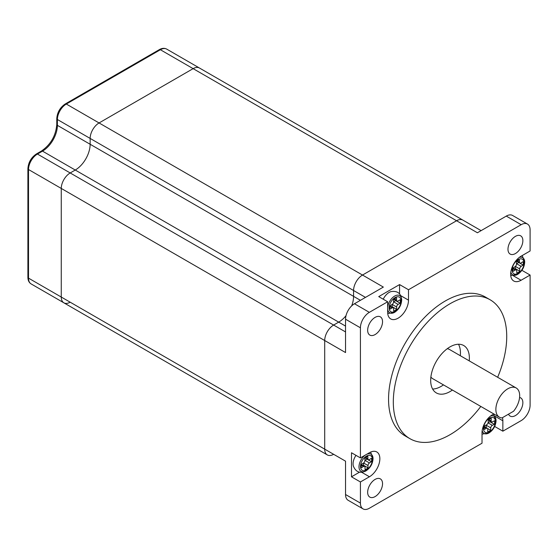 <?xml version="1.0" encoding="UTF-8"?>
<svg xmlns="http://www.w3.org/2000/svg" width="558" height="558" viewBox="0 0 558 558"><rect width="100%" height="100%" fill="white"/><g stroke="black" fill="none" stroke-linecap="round" stroke-linejoin="round"><path stroke-width="0.84" d="M365.483 297.386L90.138 138.419A12.632 7.289 -60 0 1 99.066 122.948L193.131 68.641A12.632 7.289 -60 0 1 199.443 68.013L166.703 49.111A12.632 7.289 120 0 0 160.383 49.739L66.318 104.046A12.632 7.289 120 0 0 57.39 119.51L57.39 125.355A21.051 12.15 -60 0 1 42.506 151.134L37.449 154.057A12.632 7.289 120 0 0 28.514 169.527L28.514 278.142A12.632 7.289 120 0 0 31.129 283.924C28.995 282.578 27.921 280.367 27.9 277.284A2.106 1.214 0 0 0 28.514 278.142L61.261 297.044L61.261 188.43A12.632 7.289 -60 0 1 70.189 172.959L75.253 170.037A21.051 12.15 120 0 0 90.138 144.264L57.39 125.355A2.106 1.214 0 0 1 56.777 124.497L56.777 118.652A2.106 1.214 -0 0 0 57.39 119.51L90.138 138.419A12.632 7.289 -60 0 1 99.066 122.948L193.131 68.641A12.632 7.289 -60 0 1 199.443 68.013L462.882 220.11A12.632 7.289 -60 0 0 456.57 220.738A12.632 7.289 -60 0 1 462.882 220.11L481.108 230.635M90.138 138.419L90.138 144.264L90.138 138.419M513.332 275.778L521.081 280.255A14.731 8.509 120 0 1 513.716 280.981A14.731 8.509 120 0 1 511.456 269.172A14.731 8.509 120 0 1 521.081 256.192L530.093 250.988L530.093 229.847A12.632 7.289 120 0 0 527.477 224.065A12.632 7.289 120 0 0 521.165 224.693L408.498 289.741L399.57 284.58L378.729 296.612L387.664 301.766L369.354 312.341A12.632 7.289 120 0 0 360.419 327.804L360.419 457.909L351.491 452.754L351.491 476.811L360.419 481.966L360.419 503.107A12.632 7.289 120 0 0 363.035 508.889L348.157 500.296A12.632 7.289 120 0 1 345.541 494.514L345.541 461.173L61.261 297.044A12.632 7.289 120 0 0 63.877 302.827A12.632 7.289 120 0 0 70.189 302.199M333.628 454.296A12.632 7.289 120 0 1 327.316 454.923A12.632 7.289 120 0 1 324.7 449.141L324.7 340.526L324.7 449.141A12.632 7.289 120 0 0 327.316 454.923L92.754 319.497A12.632 7.289 120 0 1 92.698 319.469A12.632 7.289 120 0 0 92.754 319.497A12.632 7.289 120 0 0 92.802 319.525M327.316 454.923L63.877 302.827A12.632 7.289 120 0 1 61.261 297.044L61.261 188.43L324.7 340.526A12.632 7.289 -60 0 1 333.628 325.056A12.632 7.289 -60 0 0 324.7 340.526L345.541 352.558L345.541 319.211A12.632 7.289 120 0 1 354.469 303.747L383.346 287.077L362.505 275.045A12.632 7.289 -60 0 0 353.577 290.516L353.577 296.354A21.051 12.15 120 0 1 351.666 305.889A21.051 12.15 120 0 0 353.577 296.354L353.577 290.516A12.632 7.289 -60 0 1 362.505 275.045L456.57 220.738L160.383 49.739A2.106 1.214 60 0 0 159.33 49.634C162.015 48.107 164.471 47.932 166.703 49.111M345.541 331.933L333.628 325.056L338.692 322.133A21.051 12.15 120 0 0 345.988 315.716A21.051 12.15 120 0 1 338.692 322.133L75.253 170.037A21.051 12.15 120 0 0 90.138 144.264L360.419 300.309M27.9 277.284L27.9 168.662A2.106 1.214 -0 0 0 28.514 169.527L61.261 188.43A12.632 7.289 -60 0 1 70.189 172.959L75.253 170.037L42.506 151.134A2.106 1.214 60 0 0 41.452 151.03C50.715 144.585 55.821 135.74 56.777 124.497M469.229 360.866A27.363 15.798 120 0 0 463.705 345.528A27.363 15.798 120 0 0 450.027 346.881A27.363 15.798 120 0 0 432.15 370.993A27.363 15.798 120 0 0 436.342 392.923A27.363 15.798 120 0 0 450.027 391.57A27.363 15.798 120 0 0 452.392 390.035M432.624 389.045A27.363 15.798 120 0 0 441.092 386.408A27.363 15.798 120 0 0 443.457 384.88M460.294 355.711A27.363 15.798 120 0 0 458.488 344.244M497.645 377.278A80.199 46.3 120 0 0 490.119 299.772A80.199 46.3 120 0 0 450.027 303.747A80.199 46.3 120 0 0 397.631 374.411A80.199 46.3 120 0 0 409.928 438.679A80.199 46.3 120 0 0 450.027 434.703A80.199 46.3 120 0 0 480.808 406.44M490.119 299.772L485.355 297.023A80.199 46.3 120 0 0 445.263 300.992A80.199 46.3 120 0 0 392.874 371.663A80.199 46.3 120 0 0 405.164 435.924L409.928 438.679M493.935 414.022A14.731 8.509 120 0 0 492.442 414.754A14.731 8.509 120 0 0 482.021 432.806L482.021 443.212L369.354 508.261A12.632 7.289 120 0 1 363.035 508.889M375.102 479.406A10.525 6.075 -60 0 1 380.361 478.883A10.525 6.075 -60 0 1 381.972 487.315A10.525 6.075 -60 0 1 375.102 496.592A10.525 6.075 -60 0 1 369.835 497.115A10.525 6.075 -60 0 1 368.224 488.682A10.525 6.075 -60 0 1 375.102 479.406M519.589 397.456A10.525 6.075 -60 0 1 520.684 397.868A10.525 6.075 -60 0 1 522.295 406.301A10.525 6.075 -60 0 1 515.425 415.577A10.525 6.075 -60 0 1 510.158 416.094A10.525 6.075 -60 0 1 508.512 414.169M515.425 236.362A10.525 6.075 -60 0 1 520.684 235.839A10.525 6.075 -60 0 1 522.295 244.271A10.525 6.075 -60 0 1 515.425 253.548A10.525 6.075 -60 0 1 510.158 254.071A10.525 6.075 -60 0 1 508.547 245.632A10.525 6.075 -60 0 1 515.425 236.362M375.102 317.376A10.525 6.075 -60 0 1 380.361 316.853A10.525 6.075 -60 0 1 381.972 325.286A10.525 6.075 -60 0 1 375.102 334.563A10.525 6.075 -60 0 1 369.835 335.079A10.525 6.075 -60 0 1 368.224 326.646A10.525 6.075 -60 0 1 375.102 317.376M516.192 387.984A16.838 9.723 120 0 0 499.354 397.708A16.838 9.723 120 0 0 499.354 417.147A16.838 9.723 120 0 0 502.005 417.921L513.534 411.267A16.838 9.723 120 0 0 516.192 387.984L449.511 349.482A16.838 9.723 120 0 0 447.216 348.743M430.881 377.034A16.838 9.723 120 0 0 432.673 378.652L499.354 417.147M527.477 224.065L512.6 215.472A12.632 7.289 120 0 0 506.28 216.099L477.411 232.77L456.57 220.738L362.505 275.045L66.318 104.046A2.106 1.214 60 0 0 65.272 103.941L159.33 49.634M27.9 168.662C28.36 162.392 31.192 157.489 36.396 153.952A2.106 1.214 60 0 1 37.449 154.057L333.628 325.056L338.692 322.133L345.541 326.088M494.667 426.452L502.856 431.181L521.172 420.613A12.632 7.289 120 0 0 530.1 405.143L530.1 275.045L521.904 270.316M387.664 301.766L387.664 312.18A14.731 8.509 120 0 0 390.712 318.925A14.731 8.509 120 0 0 402.067 314.977A14.731 8.509 120 0 0 408.498 300.148L408.498 289.741M360.419 481.966L369.438 476.762A14.731 8.509 120 0 0 379.063 463.782A14.731 8.509 120 0 0 376.803 451.973A14.731 8.509 120 0 0 369.438 452.698L360.419 457.909M502.856 431.181L502.856 420.774A14.731 8.509 120 0 0 502.451 417.67M521.081 280.255L530.1 275.045M351.491 476.811L359.505 472.187M399.57 293.843L399.57 284.58M517.88 260.621A7.366 4.255 -60 0 1 519.372 259.937L519.463 262.211A2.106 1.214 120 0 0 519.896 263.104A2.106 1.214 120 0 0 521.012 262.957L523.027 261.695A7.366 4.255 -60 0 1 523.153 265.057L521.144 266.319A2.106 1.214 120 0 0 519.721 268.928L519.805 271.209A7.366 4.255 -60 0 1 516.834 273.071L516.743 270.797A2.106 1.214 120 0 0 516.31 269.905A2.106 1.214 120 0 0 515.194 270.051L513.179 271.314A7.366 4.255 -60 0 1 513.053 267.952L515.062 266.689A2.106 1.214 120 0 0 516.485 264.074L516.401 261.8A7.366 4.255 -60 0 1 517.88 260.621M523.153 265.057L518.689 262.476L516.673 263.739A2.106 1.214 120 0 0 516.478 263.878M515.257 266.55L515.341 268.628A7.366 4.255 -60 0 1 514.86 269.068M519.805 271.209L515.341 268.628M383.234 299.214A10.525 6.075 -60 0 1 391.291 291.541C397.708 290.725 401.167 293.557 401.683 300.037A9.939 5.74 -60 0 1 401.683 300.051L401.683 300.037A9.939 5.74 -60 0 0 394.938 295.921A9.939 5.74 -60 0 0 387.664 307.493M400.107 303.217L398.091 304.403A2.106 1.214 120 0 0 396.619 306.991L396.64 309.306A7.366 4.255 -60 0 1 393.662 311.057L393.641 308.741A2.106 1.214 120 0 0 393.209 307.8A2.106 1.214 120 0 0 392.141 307.911L390.126 309.097A7.366 4.255 -60 0 1 390.091 305.679L392.107 304.494A2.106 1.214 120 0 0 393.578 301.906L393.557 299.59A7.366 4.255 -60 0 1 396.536 297.839L396.557 300.148A2.106 1.214 120 0 0 396.996 301.097A2.106 1.214 120 0 0 398.063 300.985L400.079 299.792A7.366 4.255 -60 0 1 400.309 301.376A7.366 4.255 -60 0 1 400.107 303.217L395.643 300.636L393.627 301.822A2.106 1.214 120 0 0 393.578 301.85M392.155 304.466L392.176 306.726A7.366 4.255 -60 0 1 391.855 307.019M396.64 309.306L392.176 306.726M494.353 424.324L492.337 425.342A2.106 1.214 120 0 0 490.761 427.86L490.635 430.253A7.366 4.255 -60 0 1 487.664 431.752L487.79 429.36A2.106 1.214 120 0 0 487.357 428.286A2.106 1.214 120 0 0 486.402 428.335L484.386 429.353A7.366 4.255 -60 0 1 484.574 425.81L486.59 424.798A2.106 1.214 120 0 0 488.166 422.28L488.292 419.881A7.366 4.255 -60 0 1 491.263 418.381L491.138 420.781A2.106 1.214 120 0 0 491.57 421.855A2.106 1.214 120 0 0 492.526 421.799L494.541 420.788A7.366 4.255 -60 0 1 494.66 422.448A7.366 4.255 -60 0 1 494.353 424.324L489.889 421.75L488.117 422.643M490.064 420.983A7.366 4.255 -60 0 1 489.889 421.75M486.346 424.917A2.106 1.214 120 0 0 486.297 425.28L486.171 427.595M490.635 430.253L487.594 428.502M366.634 454.317A9.939 5.74 -60 0 1 373.044 458.571A9.939 5.74 -60 0 1 373.044 458.606C372.702 463.879 370.331 467.981 365.936 470.917C360.036 473.7 355.851 472.117 353.381 466.167A10.525 6.075 -60 0 1 353.068 464.012A10.525 6.075 -60 0 1 355.997 455.349M361.256 466.118A7.366 4.255 -60 0 1 361.445 464.284L363.46 463.084A2.106 1.214 120 0 0 364.925 460.49L364.89 458.181A7.366 4.255 -60 0 1 367.868 456.409L367.903 458.718A2.106 1.214 120 0 0 368.336 459.653A2.106 1.214 120 0 0 369.41 459.534L371.426 458.334A7.366 4.255 -60 0 1 371.475 461.738L369.466 462.945A2.106 1.214 120 0 0 368.001 465.532L368.029 467.841A7.366 4.255 -60 0 1 365.058 469.62L365.023 467.311A2.106 1.214 120 0 0 364.583 466.376A2.106 1.214 120 0 0 363.509 466.495L361.493 467.695A7.366 4.255 -60 0 1 361.256 466.118M368.029 467.841L363.565 465.267A7.366 4.255 -60 0 1 363.216 465.581M371.475 461.738L367.011 459.164L364.995 460.364A2.106 1.214 120 0 0 364.925 460.413M363.537 463.035L363.565 465.267M60.006 300.595L59.95 300.56A12.632 7.289 120 0 0 60.006 300.595L92.754 319.497M506.28 216.099L521.165 224.693M354.469 303.747L369.354 312.341M345.541 319.211L360.419 327.804M345.541 494.514L360.419 503.107M495.106 416.296L502.856 420.774M361.689 472.291L369.438 476.762M400.749 295.67L408.498 300.148M517.964 274.18A9.939 5.74 -60 0 1 517.58 274.41A9.939 5.74 -60 0 1 510.821 272.053M518.361 273.239A8.44 4.876 120 0 0 524.067 262.762A8.44 4.876 120 0 0 517.845 259.77A8.44 4.876 120 0 0 512.139 270.239A8.44 4.876 120 0 0 518.361 273.239M519.268 257.419A9.939 5.74 -60 0 1 524.687 262.093C524.387 267.129 522.155 271.153 517.991 274.166L510.73 275.582M519.463 262.211L517.343 260.991M521.144 266.319L516.673 263.739M519.721 268.928L515.397 266.438M515.194 270.051L512.935 268.747M389.135 307.967A8.44 4.876 120 0 0 395.162 311.301A8.44 4.876 120 0 0 401.069 300.929A8.44 4.876 120 0 0 395.036 297.595A8.44 4.876 120 0 0 389.135 307.967M387.733 313.526L394.576 312.354A9.939 5.74 -60 0 1 387.664 308.972M396.557 300.148L394.387 298.9M398.091 304.403L393.627 301.822M396.619 306.991L392.197 304.438M392.141 307.911L389.937 306.642M490.628 415.989A9.939 5.74 -60 0 1 496.048 420.662A9.939 5.74 -60 0 1 496.034 421.276M483.507 428.07A8.44 4.876 120 0 0 489.087 432.164A8.44 4.876 120 0 0 495.42 422.064A8.44 4.876 120 0 0 489.84 417.97A8.44 4.876 120 0 0 483.507 428.07M482.021 434.131L488.941 432.973A9.939 5.74 -60 0 1 482.182 430.616M491.138 420.781L488.843 419.456M492.337 425.342L488.062 422.873M490.761 427.86L486.297 425.28M486.402 428.335L484.316 427.135M365.936 470.917A9.939 5.74 -60 0 1 358.996 466.948A9.939 5.74 -60 0 1 365.399 455.028M372.43 459.457A8.44 4.876 120 0 0 366.362 456.179A8.44 4.876 120 0 0 360.496 466.572A8.44 4.876 120 0 0 366.557 469.85A8.44 4.876 120 0 0 372.43 459.457M363.509 466.495L361.298 465.212M367.903 458.718L365.741 457.469M369.466 462.945L364.995 460.364M368.001 465.532L363.6 462.994M63.877 302.827L31.129 283.924M36.396 153.952L41.452 151.03M56.777 118.652C57.237 112.381 60.069 107.478 65.272 103.941M522.232 255.529L524.687 262.093M519.896 263.104L516.882 261.36M516.31 269.905L513.039 268.014M394.576 312.354C398.963 309.418 401.335 305.317 401.683 300.051M396.996 301.097L393.885 299.304M393.209 307.8L390.035 305.965M493.642 414.148L496.034 421.318C495.448 426.368 493.084 430.253 488.941 432.973M491.57 421.855L488.292 419.958M487.357 428.286L484.4 426.577M373.044 458.557L370.638 452.092M364.583 466.376L361.396 464.535M368.336 459.653L365.246 457.867"/></g></svg>
